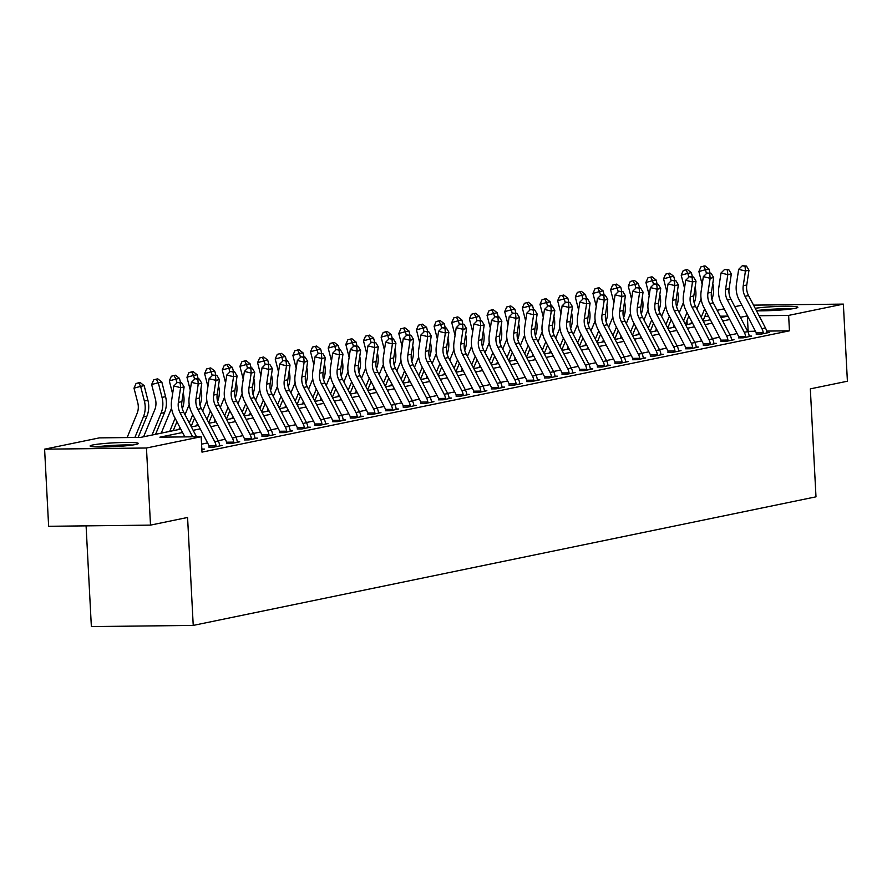 <?xml version="1.0" encoding="UTF-8"?>
<svg xmlns="http://www.w3.org/2000/svg" width="892" height="892" viewBox="0 0 892 892"><rect width="100%" height="100%" fill="white"/><g stroke="black" fill="none" stroke-linecap="round" stroke-linejoin="round"><path stroke-width="1.34" d="M755.201 308.286A24.162 1.907 177 0 1 781.905 306.324A24.162 1.907 177 0 1 797.849 307.283A24.162 1.907 177 0 1 795.196 308.309A24.162 1.907 177 0 1 756.505 310.784M135.718 444.484A24.162 1.907 177 0 1 108.623 446.881A24.162 1.907 177 0 1 90.103 446A24.162 1.907 177 0 1 92.768 444.974A24.162 1.907 177 0 1 119.862 442.577A24.162 1.907 177 0 1 138.371 443.469A24.162 1.907 177 0 1 135.718 444.484M86.089 525.856L91.363 626.585L193.23 625.415L815.99 496.822L810.326 388.867L847.4 381.218L843.364 304.105L788.639 315.4L759.092 315.746M193.23 625.415L187.576 517.471L150.503 525.12L48.636 526.291L44.6 449.178L99.324 437.883L140.613 437.403L180.797 429.108M687.197 324.543L686.985 320.484M717.135 310.305L724.204 308.844M734.785 306.658L741.888 305.265M182.57 432.497L159.891 437.18L201.179 436.712L201.993 452.132L789.442 330.82L766.596 331.088M755.457 331.211L747.719 331.389M737.126 333.575L730.069 335.035M719.476 337.221L712.407 338.681M701.826 340.867L694.757 342.327M684.175 344.513L677.106 345.973M666.525 348.159L659.456 349.608M648.874 351.805L641.805 353.254M631.224 355.44L624.155 356.9M613.573 359.086L606.504 360.546M595.912 362.732L588.854 364.192M578.261 366.378L571.192 367.838M560.611 370.024L553.542 371.485M542.96 373.67L535.891 375.131M525.31 377.316L518.241 378.777M507.66 380.962L500.59 382.423M490.009 384.608L482.94 386.069M472.347 388.254L465.29 389.715M454.697 391.9L447.639 393.35M437.047 395.535L429.977 396.996M419.396 399.181L412.327 400.642M401.746 402.827L394.677 404.288M384.095 406.473L377.026 407.934M366.445 410.119L359.376 411.58M348.794 413.765L341.725 415.226M331.133 417.411L324.075 418.872M313.482 421.057L306.413 422.518M295.832 424.703L288.763 426.164M278.181 428.35L271.112 429.81M260.531 431.996L253.462 433.445M242.88 435.642L235.811 437.091M225.23 439.277L218.161 440.737M207.568 442.923L201.57 444.16M201.77 447.895A10.849 9.6 -101.7 0 1 201.893 448.676L201.86 449.613L204.446 449.077L202.027 449.1M208.984 447.238L213.623 447.182L222.097 445.431L219.677 445.454M226.646 443.592L231.273 443.536L239.747 441.785L237.328 441.819M244.296 439.946L248.935 439.89L257.398 438.139L254.978 438.173M261.947 436.3L266.585 436.244L275.059 434.493L272.629 434.527M279.597 432.653L284.236 432.598L292.71 430.847L290.279 430.881M297.248 429.007L301.886 428.952L310.36 427.201L307.941 427.235M314.898 425.361L319.537 425.306L328.011 423.555L325.591 423.588M332.549 421.715L337.187 421.66L345.661 419.92L343.242 419.942M350.21 418.069L354.838 418.025L363.312 416.274L360.892 416.296M367.861 414.423L372.488 414.379L380.962 412.628L378.543 412.65M385.511 410.777L390.15 410.733L398.624 408.982L396.193 409.004M403.162 407.142L407.8 407.087L416.274 405.336L413.843 405.358M420.812 403.496L425.451 403.44L433.925 401.69L431.494 401.712M438.463 399.85L443.101 399.794L451.575 398.044L449.155 398.077M456.113 396.204L460.751 396.148L469.225 394.398L466.806 394.431M473.763 392.558L478.402 392.502L486.876 390.752L484.456 390.785M491.425 388.912L496.052 388.856L504.526 387.106L502.107 387.139M509.076 385.266L513.714 385.21L522.177 383.46L519.757 383.493M526.726 381.62L531.364 381.564L539.838 379.825L537.408 379.847M544.376 377.974L549.015 377.929L557.489 376.179L555.058 376.201M562.027 374.328L566.665 374.283L575.139 372.533L572.72 372.555M579.677 370.682L584.316 370.637L592.79 368.887L590.37 368.909M597.328 367.047L601.966 366.991L610.44 365.241L608.021 365.263M614.989 363.401L619.617 363.345L628.091 361.594L625.671 361.617M632.64 359.755L637.267 359.699L645.741 357.948L643.322 357.982M650.29 356.109L654.929 356.053L663.392 354.302L660.972 354.336M667.941 352.463L672.579 352.407L681.053 350.656L678.622 350.69M685.591 348.817L690.23 348.761L698.704 347.01L696.273 347.044M703.242 345.171L707.88 345.115L716.354 343.364L713.934 343.398M720.892 341.524L725.531 341.469L734.004 339.718L731.585 339.752M738.543 337.878L743.181 337.823L751.655 336.083L749.235 336.106M756.204 334.232L760.831 334.188L769.305 332.437L766.886 332.46M150.503 525.12L146.466 448.007L44.6 449.178M753.55 305.131L843.364 304.105M789.442 330.82L788.639 315.4M201.179 436.712L146.466 448.007M747.44 315.88L740.36 317.318M729.779 319.503L722.71 320.964M712.128 323.149L705.059 324.61M694.467 326.795L687.409 328.256M676.816 330.441L669.758 331.902M659.166 334.087L652.097 335.548M641.515 337.733L634.446 339.194M623.865 341.38L616.796 342.829M606.214 345.014L599.145 346.475M588.564 348.66L581.495 350.121M570.913 352.307L563.844 353.767M553.252 355.953L546.194 357.413M535.601 359.599L528.543 361.059M517.951 363.245L510.882 364.705M500.3 366.891L493.231 368.351M482.65 370.537L475.581 371.997M465 374.183L457.93 375.643M447.349 377.829L440.28 379.29M429.699 381.475L422.63 382.924M412.037 385.121L404.979 386.57M394.387 388.756L387.318 390.217M376.736 392.402L369.667 393.863M359.086 396.048L352.017 397.509M341.435 399.694L334.366 401.155M323.785 403.34L316.716 404.801M306.134 406.986L299.065 408.447M288.473 410.632L281.415 412.093M270.822 414.278L263.764 415.739M253.172 417.924L246.103 419.385M235.521 421.57L228.452 423.031M217.871 425.216L210.802 426.666M200.221 428.851L193.151 430.312M720.937 317.574L728.006 316.114L720.212 316.192M708.549 316.325L704.836 316.359M191.379 426.922L198.448 425.462M209.029 423.276L216.098 421.816M226.68 419.63L233.749 418.17M244.33 415.984L251.399 414.524M261.98 412.338L269.05 410.889M279.642 408.703L286.7 407.243M297.292 405.057L304.362 403.597M314.943 401.411L322.012 399.95M332.593 397.765L339.662 396.304M350.244 394.119L357.313 392.658M367.894 390.473L374.963 389.012M385.545 386.827L392.614 385.366M403.206 383.181L410.264 381.72M420.857 379.535L427.915 378.074M438.507 375.889L445.576 374.428M456.158 372.243L463.227 370.782M473.808 368.597L480.877 367.147M491.459 364.962L498.528 363.501M509.109 361.316L516.178 359.855M526.759 357.67L533.829 356.209M544.421 354.024L551.479 352.563M562.072 350.378L569.141 348.917M579.722 346.732L586.791 345.271M597.372 343.085L604.442 341.625M615.023 339.439L622.092 337.979M632.673 335.793L639.742 334.333M650.324 332.147L657.393 330.687M667.985 328.501L675.043 327.052M685.636 324.866L692.694 323.406M703.286 321.22L710.355 319.76M748.154 331.3L747.34 315.88M192.639 436.812L180.151 412.94A15.487 13.715 78.3 0 1 178.367 402.37L180.597 387.63L173.795 385.991L171.576 400.731A23.237 20.572 -101.7 0 0 174.241 416.586L184.867 436.902M196.519 436.768L183.685 412.204A15.487 13.715 78.3 0 1 181.901 401.634L184.12 386.905L180.597 387.63L180.206 383.002L181.611 382.713L177.486 382.345L180.206 383.002M177.486 382.345L173.795 385.991M184.12 386.905L181.611 382.713M127.132 437.559L137.089 413.431A15.487 13.715 -101.7 0 0 137.769 402.827L134.001 388.165L136.052 383.504L138.695 382.791L140.111 382.501L144.158 385.645L147.916 400.307A23.237 20.572 78.3 0 1 146.901 416.207L138.137 437.437M144.158 385.645L140.624 386.37L144.381 401.043A23.237 20.572 78.3 0 1 143.378 416.932L134.893 437.47M138.695 382.791L140.624 386.37L134.001 388.165M197.801 409.294A15.487 13.715 78.3 0 1 196.028 398.724L198.247 383.984L191.445 382.345L189.227 397.085A23.237 20.572 -101.7 0 0 191.891 412.94L208.828 445.32A3.1 2.743 78.3 0 1 209.051 445.844L216.02 445.766A10.849 9.6 -101.7 0 0 214.738 441.674L197.801 409.294L201.336 408.558A15.487 13.715 78.3 0 1 199.552 397.988L201.77 383.259L198.247 383.984L197.857 379.356L199.262 379.067L195.136 378.699L197.857 379.356M209.051 446.78L209.051 445.844M216.02 445.766L215.931 446.702L219.8 445.911L219.543 445.03A10.849 9.6 -101.7 0 0 218.261 440.949L201.336 408.558M195.136 378.699L191.445 382.345M201.77 383.259L199.262 379.067M215.463 405.648A15.487 13.715 78.3 0 1 213.679 395.078L215.897 380.338L209.096 378.71L206.877 393.439A23.237 20.572 -101.7 0 0 209.553 409.294L226.479 441.674A3.1 2.743 78.3 0 1 226.702 442.198L233.671 442.12A10.849 9.6 -101.7 0 0 232.388 438.028L215.463 405.648L218.986 404.912A15.487 13.715 78.3 0 1 217.202 394.342L219.421 379.613L215.897 380.338L215.507 375.71L216.912 375.421L212.787 375.064L215.507 375.71M226.702 443.134L226.702 442.198M233.671 442.12L233.581 443.056L237.45 442.265L237.194 441.395A10.849 9.6 -101.7 0 0 235.912 437.303L218.986 404.912M212.787 375.064L209.096 378.71M219.421 379.613L216.912 375.421M233.113 402.002A15.487 13.715 78.3 0 1 231.329 391.432L233.548 376.692L226.746 375.064L224.528 389.793A23.237 20.572 -101.7 0 0 227.204 405.648L244.129 438.028A3.1 2.743 78.3 0 1 244.352 438.552L251.321 438.474A10.849 9.6 -101.7 0 0 250.039 434.382L233.113 402.002L236.636 401.266A15.487 13.715 78.3 0 1 234.852 390.707L237.082 375.967L233.548 376.692L233.158 372.064L234.574 371.774L230.437 371.418L233.158 372.064M244.352 439.488L244.352 438.552M251.321 438.474L251.232 439.41L255.101 438.619L254.856 437.749A10.849 9.6 -101.7 0 0 253.573 433.657L236.636 401.266M230.437 371.418L226.746 375.064M237.082 375.967L234.574 371.774M143.59 436.79L154.74 409.785A15.487 13.715 -101.7 0 0 155.42 399.181L151.651 384.519L153.703 379.869L156.345 379.145L157.761 378.855L161.809 381.999L165.566 396.661A23.237 20.572 78.3 0 1 164.563 412.561L155.576 434.315M161.809 381.999L158.274 382.735L162.043 397.397A23.237 20.572 78.3 0 1 161.028 413.286L152.041 435.051M156.345 379.145L158.274 382.735L151.651 384.519M172.613 393.785L169.313 380.873L171.353 376.223L175.412 375.209L179.459 378.353L180.507 382.445M183.206 392.971L183.217 393.026A23.237 20.572 78.3 0 1 182.314 408.67M179.459 378.353L175.925 379.089L176.906 382.913M175.122 418.259L169.692 431.405M176.928 421.715L173.226 430.669M161.24 433.144L171.554 408.19M174.007 375.499L175.925 379.089L169.313 380.873M190.275 390.138L186.963 377.227L189.004 372.577L193.062 371.563L197.11 374.707L198.158 378.799M200.856 389.325L200.867 389.38A23.237 20.572 78.3 0 1 199.964 405.024M197.11 374.707L193.586 375.443L194.567 379.267M192.772 414.613L189.316 422.986M194.579 418.069L191.122 426.432M178.891 429.498L179.827 427.257M185.001 414.724L189.204 404.544M191.657 371.853L193.586 375.443L186.963 377.227M250.763 398.356A15.487 13.715 78.3 0 1 248.98 387.786L251.198 373.057L244.397 371.418L242.178 386.147A23.237 20.572 -101.7 0 0 244.854 402.002L261.78 434.382A3.1 2.743 78.3 0 1 262.003 434.906L268.971 434.828A10.849 9.6 -101.7 0 0 267.689 430.736L250.763 398.356L254.287 397.62A15.487 13.715 78.3 0 1 252.514 387.061L254.733 372.321L251.198 373.057L250.808 368.418L252.224 368.128L248.088 367.772L250.808 368.418M262.003 435.853L262.003 434.906M268.971 434.828L268.882 435.764L272.751 434.973L272.506 434.103A10.849 9.6 -101.7 0 0 271.224 430.011L254.287 397.62M248.088 367.772L244.397 371.418M254.733 372.321L252.224 368.128M207.925 386.492L204.614 373.581L206.654 368.931L210.713 367.917L214.76 371.061L215.808 375.153M218.507 385.678L218.529 385.734A23.237 20.572 78.3 0 1 217.615 401.389M214.76 371.061L211.237 371.797L212.218 375.621M210.423 410.967L206.966 419.34M212.229 414.423L208.773 422.786M196.552 425.852L197.478 423.611M202.651 411.078L206.855 400.898M209.308 368.218L211.237 371.797L204.614 373.581M132.607 445.019A24.017 1.895 -3 0 0 96.013 446.937M98.198 446.992A20.917 1.65 177 0 1 130.433 445.309M757.676 310.817A20.917 1.65 177 0 1 789.911 309.123M792.074 308.833A24.017 1.895 -3 0 0 756.416 310.617M268.414 394.71A15.487 13.715 78.3 0 1 266.63 384.14L268.849 369.411L262.047 367.772L259.828 382.501A23.237 20.572 -101.7 0 0 262.504 398.356L279.43 430.736A3.1 2.743 78.3 0 1 279.653 431.26L286.622 431.182A10.849 9.6 -101.7 0 0 285.34 427.09L268.414 394.71L271.949 393.985A15.487 13.715 78.3 0 1 270.165 383.415L272.383 368.675L268.849 369.411L268.459 364.783L269.875 364.482L265.738 364.126L268.459 364.783M279.653 432.207L279.653 431.26M286.622 431.182L286.533 432.129L290.402 431.327L290.156 430.457A10.849 9.6 -101.7 0 0 288.874 426.365L271.949 393.985M265.738 364.126L262.047 367.772M272.383 368.675L269.875 364.482M286.064 391.064A15.487 13.715 78.3 0 1 284.28 380.494L286.499 365.765L279.698 364.126L277.479 378.855A23.237 20.572 -101.7 0 0 280.155 394.71L297.081 427.101A3.1 2.743 78.3 0 1 297.304 427.614L304.272 427.536A10.849 9.6 -101.7 0 0 302.99 423.444L286.064 391.064L289.599 390.339A15.487 13.715 78.3 0 1 287.815 379.769L290.034 365.029L286.499 365.765L286.109 361.137L287.525 360.836L283.388 360.48L286.109 361.137M297.304 428.561L297.304 427.614M304.272 427.536L304.194 428.483L308.052 427.681L307.807 426.811A10.849 9.6 -101.7 0 0 306.525 422.719L289.599 390.339M283.388 360.48L279.698 364.126M290.034 365.029L287.525 360.836M303.715 387.418A15.487 13.715 78.3 0 1 301.931 376.848L304.15 362.119L297.359 360.48L295.129 375.209A23.237 20.572 -101.7 0 0 297.805 391.064L314.742 423.455A3.1 2.743 78.3 0 1 314.954 423.979L321.923 423.89A10.849 9.6 -101.7 0 0 320.652 419.798L303.715 387.418L307.249 386.693A15.487 13.715 78.3 0 1 305.465 376.123L307.684 361.383L304.15 362.119L303.759 357.491L305.175 357.201L301.039 356.833L303.759 357.491M314.954 424.915L314.954 423.979M321.923 423.89L321.845 424.837L325.703 424.035L325.457 423.165A10.849 9.6 -101.7 0 0 324.175 419.073L307.249 386.693M301.039 356.833L297.359 360.48M307.684 361.383L305.175 357.201M321.365 383.772A15.487 13.715 78.3 0 1 319.592 373.202L321.811 358.473L315.01 356.833L312.791 371.574A23.237 20.572 -101.7 0 0 315.456 387.418L332.393 419.809A3.1 2.743 78.3 0 1 332.605 420.333L339.584 420.243A10.849 9.6 -101.7 0 0 338.302 416.163L321.365 383.772L324.9 383.047A15.487 13.715 78.3 0 1 323.116 372.477L325.335 357.737L321.811 358.473L321.421 353.845L322.826 353.555L318.7 353.187L321.421 353.845M332.616 421.269L332.605 420.333M339.584 420.243L339.495 421.191L343.364 420.388L343.108 419.519A10.849 9.6 -101.7 0 0 341.826 415.427L324.9 383.047M318.7 353.187L315.01 356.833M325.335 357.737L322.826 353.555M339.016 380.126A15.487 13.715 78.3 0 1 337.243 369.556L339.462 354.826L332.66 353.187L330.441 367.928A23.237 20.572 -101.7 0 0 333.117 383.772L350.043 416.163A3.1 2.743 78.3 0 1 350.266 416.687L357.235 416.609A10.849 9.6 -101.7 0 0 355.953 412.517L339.016 380.126L342.55 379.401A15.487 13.715 78.3 0 1 340.766 368.831L342.985 354.102L339.462 354.826L339.072 350.199L340.476 349.909L336.351 349.541L339.072 350.199M350.266 417.623L350.266 416.687M357.235 416.609L357.146 417.545L361.015 416.742L360.758 415.873A10.849 9.6 -101.7 0 0 359.476 411.781L342.55 379.401M336.351 349.541L332.66 353.187M342.985 354.102L340.476 349.909M225.576 382.846L222.264 369.935L224.305 365.285L228.374 364.27L232.411 367.426L233.459 371.507M236.168 382.032L236.179 382.088A23.237 20.572 78.3 0 1 235.265 397.743M232.411 367.426L228.887 368.151L229.868 371.975M228.073 407.332L224.628 415.694M229.88 410.777L226.423 419.151M214.203 422.206L215.128 419.965M220.302 407.432L224.505 397.252M226.958 364.572L228.887 368.151L222.264 369.935M243.226 379.2L239.915 366.3L241.966 361.639L246.025 360.636L250.072 363.78L251.12 367.861M253.819 378.398L253.83 378.442A23.237 20.572 78.3 0 1 252.915 394.097M250.072 363.78L246.538 364.505L247.519 368.329M245.735 403.686L242.278 412.048M247.53 407.131L244.073 415.505M231.853 418.571L232.779 416.319M237.952 403.786L242.156 393.606M244.609 360.925L246.538 364.505L239.915 366.3M260.877 375.554L257.565 362.654L259.617 357.993L263.675 356.99L267.723 360.134L268.771 364.226M271.469 374.752L271.48 374.796A23.237 20.572 78.3 0 1 270.566 390.451M267.723 360.134L264.188 360.859L265.169 364.683M263.385 400.04L259.929 408.402M265.192 403.485L261.735 411.859M249.504 414.925L250.429 412.673M255.603 400.14L259.806 389.96M262.259 357.279L264.188 360.859L257.565 362.654M278.527 371.908L275.215 359.008L277.267 354.347L281.326 353.343L285.373 356.488L286.421 360.58M289.131 371.15L289.131 371.15A23.237 20.572 78.3 0 1 288.216 386.805M285.373 356.488L281.839 357.213L282.82 361.037M281.036 396.394L277.579 404.756M282.842 399.839L279.386 408.213M267.154 411.279L268.079 409.027M273.253 396.494L277.457 386.314M279.91 353.633L281.839 357.213L275.215 359.008M296.177 368.262L292.877 355.362L294.918 350.701L298.976 349.697L303.024 352.842L304.072 356.934M306.77 367.459L306.781 367.504A23.237 20.572 78.3 0 1 305.878 383.159M303.024 352.842L299.489 353.567L300.47 357.402M298.686 392.748L295.23 401.11M300.493 396.193L297.036 404.567M284.804 407.633L285.73 405.381M290.915 392.848L295.118 382.668M297.56 349.987L299.489 353.567L292.877 355.362M356.677 376.48A15.487 13.715 78.3 0 1 354.893 365.921L357.112 351.18L350.311 349.541L348.092 364.282A23.237 20.572 -101.7 0 0 350.768 380.137L367.694 412.517A3.1 2.743 78.3 0 1 367.917 413.041L374.885 412.963A10.849 9.6 -101.7 0 0 373.603 408.87L356.677 376.48L360.201 375.755A15.487 13.715 78.3 0 1 358.417 365.185L360.636 350.456L357.112 351.18L356.722 346.553L358.127 346.263L354.001 345.895L356.722 346.553M367.917 413.977L367.917 413.041M374.885 412.963L374.796 413.899L378.665 413.096L378.409 412.227A10.849 9.6 -101.7 0 0 377.138 408.135L360.201 375.755M354.001 345.895L350.311 349.541M360.636 350.456L358.127 346.263M313.828 364.627L310.527 351.716L312.568 347.055L316.627 346.051L320.674 349.196L321.722 353.288M324.42 363.813L324.432 363.858A23.237 20.572 78.3 0 1 323.528 379.513M320.674 349.196L317.139 349.92L318.121 353.756M316.337 389.102L312.88 397.464M318.143 392.547L314.686 400.921M302.455 403.987L303.392 401.735M308.565 389.202L312.769 379.022M315.222 346.341L317.139 349.92L310.527 351.716M374.328 372.834A15.487 13.715 78.3 0 1 372.544 362.275L374.763 347.534L367.961 345.895L365.742 360.636A23.237 20.572 -101.7 0 0 368.418 376.491L385.344 408.87A3.1 2.743 78.3 0 1 385.567 409.395L392.536 409.317A10.849 9.6 -101.7 0 0 391.253 405.224L374.328 372.834L377.851 372.109A15.487 13.715 78.3 0 1 376.078 361.539L378.297 346.81L374.763 347.534L374.372 342.907L375.788 342.617L371.652 342.249L374.372 342.907M385.567 410.331L385.567 409.395M392.536 409.317L392.447 410.253L396.316 409.45L396.07 408.581A10.849 9.6 -101.7 0 0 394.788 404.489L377.851 372.109M371.652 342.249L367.961 345.895M378.297 346.81L375.788 342.617M331.49 360.981L328.178 348.07L330.218 343.409L334.277 342.405L338.324 345.55L339.373 349.642M342.071 360.167L342.082 360.212A23.237 20.572 78.3 0 1 341.179 375.867M338.324 345.55L334.801 346.274L335.782 350.11M333.987 385.455L330.531 393.829M335.793 388.912L332.337 397.274M320.105 400.341L321.042 398.088M326.216 385.556L330.419 375.387M332.872 342.695L334.801 346.274L328.178 348.07M391.978 369.199A15.487 13.715 78.3 0 1 390.194 358.629L392.413 343.888L385.612 342.249L383.393 356.99A23.237 20.572 -101.7 0 0 386.069 372.845L402.994 405.224A3.1 2.743 78.3 0 1 403.217 405.748L410.186 405.67A10.849 9.6 -101.7 0 0 408.904 401.578L391.978 369.199L395.513 368.463A15.487 13.715 78.3 0 1 393.729 357.893L395.948 343.164L392.413 343.888L392.023 339.261L393.439 338.971L389.302 338.603L392.023 339.261M403.217 406.685L403.217 405.748M410.186 405.67L410.097 406.607L413.966 405.815L413.721 404.935A10.849 9.6 -101.7 0 0 412.438 400.854L395.513 368.463M389.302 338.603L385.612 342.249M395.948 343.164L393.439 338.971M349.14 357.335L345.828 344.423L347.869 339.763L351.927 338.759L355.975 341.904L357.023 345.996M359.721 356.521L359.744 356.566A23.237 20.572 78.3 0 1 358.829 372.22M355.975 341.904L352.452 342.639L353.433 346.464M351.638 381.809L348.181 390.183M353.444 385.266L349.987 393.628M337.767 396.695L338.692 394.442M343.866 381.91L348.07 371.741M350.523 339.049L352.452 342.639L345.828 344.423M409.629 365.553A15.487 13.715 78.3 0 1 407.845 354.983L410.064 340.242L403.262 338.614L401.043 353.343A23.237 20.572 -101.7 0 0 403.719 369.199L420.645 401.578A3.1 2.743 78.3 0 1 420.868 402.102L427.837 402.024A10.849 9.6 -101.7 0 0 426.554 397.932L409.629 365.553L413.163 364.817A15.487 13.715 78.3 0 1 411.379 354.247L413.598 339.517L410.064 340.242L409.673 335.615L411.089 335.325L406.953 334.968L409.673 335.615M420.868 403.039L420.868 402.102M427.837 402.024L427.747 402.961L431.617 402.169L431.371 401.3A10.849 9.6 -101.7 0 0 430.089 397.208L413.163 364.817M406.953 334.968L403.262 338.614M413.598 339.517L411.089 335.325M366.79 353.689L363.479 340.777L365.519 336.128L369.589 335.113L373.625 338.258L374.685 342.35M377.383 352.875L377.394 352.931A23.237 20.572 78.3 0 1 376.48 368.574M373.625 338.258L370.102 338.993L371.083 342.818M369.288 378.163L365.843 386.537M371.094 381.62L367.638 389.982M355.417 393.049L356.343 390.808M361.516 378.264L365.72 368.095M368.173 335.403L370.102 338.993L363.479 340.777M427.279 361.907A15.487 13.715 78.3 0 1 425.495 351.337L427.714 336.596L420.924 334.968L418.694 349.697A23.237 20.572 -101.7 0 0 421.37 365.553L438.295 397.932A3.1 2.743 78.3 0 1 438.518 398.456L445.487 398.378A10.849 9.6 -101.7 0 0 444.205 394.286L427.279 361.907L430.814 361.171A15.487 13.715 78.3 0 1 429.03 350.601L431.249 335.871L427.714 336.596L427.324 331.969L428.74 331.679L424.603 331.322L427.324 331.969M438.518 399.393L438.518 398.456M445.487 398.378L445.409 399.315L449.267 398.523L449.022 397.654A10.849 9.6 -101.7 0 0 447.739 393.562L430.814 361.171M424.603 331.322L420.924 334.968M431.249 335.871L428.74 331.679M384.441 350.043L381.129 337.131L383.181 332.482L387.24 331.467L391.287 334.612L392.335 338.704M395.033 349.229L395.045 349.285A23.237 20.572 78.3 0 1 394.13 364.928M391.287 334.612L387.752 335.347L388.734 339.172M386.95 374.517L383.493 382.891M388.745 377.974L385.299 386.336M373.068 389.403L373.993 387.161M379.167 374.629L383.37 364.449M385.823 331.757L387.752 335.347L381.129 337.131M444.93 358.261A15.487 13.715 78.3 0 1 443.146 347.69L445.376 332.95L438.574 331.322L436.355 346.051A23.237 20.572 -101.7 0 0 439.02 361.907L455.957 394.286A3.1 2.743 78.3 0 1 456.169 394.81L463.138 394.732A10.849 9.6 -101.7 0 0 461.866 390.64L444.93 358.261L448.464 357.525A15.487 13.715 78.3 0 1 446.68 346.966L448.899 332.225L445.376 332.95L444.974 328.323L446.39 328.033L442.265 327.676L444.974 328.323M456.169 395.747L456.169 394.81M463.138 394.732L463.06 395.669L466.917 394.877L466.672 394.008A10.849 9.6 -101.7 0 0 465.39 389.916L448.464 357.525M442.265 327.676L438.574 331.322M448.899 332.225L446.39 328.033M402.091 346.397L398.78 333.485L400.831 328.836L404.89 327.821L408.937 330.965L409.986 335.058M412.684 345.583L412.695 345.639A23.237 20.572 78.3 0 1 411.781 361.282M408.937 330.965L405.403 331.701L406.384 335.526M404.6 370.871L401.144 379.245M406.406 374.328L402.95 382.69M390.718 385.757L391.644 383.515M396.817 370.983L401.021 360.803M403.474 328.122L405.403 331.701L398.78 333.485M462.58 354.615A15.487 13.715 78.3 0 1 460.807 344.044L463.026 329.315L456.225 327.676L454.006 342.405A23.237 20.572 -101.7 0 0 456.671 358.261L473.607 390.64A3.1 2.743 78.3 0 1 473.819 391.164L480.799 391.086A10.849 9.6 -101.7 0 0 479.517 386.994L462.58 354.615L466.115 353.89A15.487 13.715 78.3 0 1 464.331 343.32L466.549 328.579L463.026 329.315L462.636 324.677L464.041 324.387L459.915 324.03L462.636 324.677M473.83 392.112L473.819 391.164M480.799 391.086L480.71 392.034L484.579 391.231L484.323 390.362A10.849 9.6 -101.7 0 0 483.04 386.269L466.115 353.89M459.915 324.03L456.225 327.676M466.549 328.579L464.041 324.387M480.242 350.969A15.487 13.715 78.3 0 1 478.458 340.398L480.677 325.669L473.875 324.03L471.656 338.759A23.237 20.572 -101.7 0 0 474.332 354.615L491.258 387.005A3.1 2.743 78.3 0 1 491.481 387.518L498.45 387.44A10.849 9.6 -101.7 0 0 497.167 383.348L480.242 350.969L483.765 350.244A15.487 13.715 78.3 0 1 481.981 339.674L484.2 324.933L480.677 325.669L480.286 321.042L481.691 320.741L477.566 320.384L480.286 321.042M491.481 388.466L491.481 387.518M498.45 387.44L498.36 388.388L502.229 387.585L501.973 386.715A10.849 9.6 -101.7 0 0 500.691 382.623L483.765 350.244M477.566 320.384L473.875 324.03M484.2 324.933L481.691 320.741M497.892 347.322A15.487 13.715 78.3 0 1 496.108 336.752L498.327 322.023L491.525 320.384L489.307 335.113A23.237 20.572 -101.7 0 0 491.983 350.969L508.908 383.359A3.1 2.743 78.3 0 1 509.131 383.872L516.1 383.794A10.849 9.6 -101.7 0 0 514.818 379.702L497.892 347.322L501.416 346.598A15.487 13.715 78.3 0 1 499.632 336.028L501.862 321.287L498.327 322.023L497.937 317.396L499.353 317.106L495.216 316.738L497.937 317.396M509.131 384.82L509.131 383.872M516.1 383.794L516.011 384.742L519.88 383.939L519.623 383.069A10.849 9.6 -101.7 0 0 518.352 378.977L501.416 346.598M495.216 316.738L491.525 320.384M501.862 321.287L499.353 317.106M515.543 343.676A15.487 13.715 78.3 0 1 513.759 333.106L515.977 318.377L509.176 316.738L506.957 331.478A23.237 20.572 -101.7 0 0 509.633 347.322L526.559 379.713A3.1 2.743 78.3 0 1 526.782 380.237L533.75 380.148A10.849 9.6 -101.7 0 0 532.468 376.067L515.543 343.676L519.066 342.952A15.487 13.715 78.3 0 1 517.293 332.382L519.512 317.641L515.977 318.377L515.587 313.75L517.003 313.46L512.867 313.092L515.587 313.75M526.782 381.174L526.782 380.237M533.75 380.148L533.661 381.096L537.53 380.293L537.285 379.423A10.849 9.6 -101.7 0 0 536.003 375.331L519.066 342.952M512.867 313.092L509.176 316.738M519.512 317.641L517.003 313.46M533.193 340.03A15.487 13.715 78.3 0 1 531.409 329.46L533.628 314.731L526.826 313.092L524.607 327.832A23.237 20.572 -101.7 0 0 527.284 343.676L544.209 376.067A3.1 2.743 78.3 0 1 544.432 376.591L551.401 376.502A10.849 9.6 -101.7 0 0 550.119 372.421L533.193 340.03L536.728 339.306A15.487 13.715 78.3 0 1 534.944 328.735L537.162 314.006L533.628 314.731L533.238 310.104L534.654 309.814L530.517 309.446L533.238 310.104M544.432 377.528L544.432 376.591M551.401 376.502L551.312 377.45L555.181 376.647L554.935 375.777A10.849 9.6 -101.7 0 0 553.653 371.685L536.728 339.306M530.517 309.446L526.826 313.092M537.162 314.006L534.654 309.814M550.843 336.384A15.487 13.715 78.3 0 1 549.059 325.814L551.278 311.085L544.477 309.446L542.258 324.186A23.237 20.572 -101.7 0 0 544.934 340.042L561.86 372.421A3.1 2.743 78.3 0 1 562.083 372.945L569.051 372.867A10.849 9.6 -101.7 0 0 567.769 368.775L550.843 336.384L554.378 335.66A15.487 13.715 78.3 0 1 552.594 325.089L554.813 310.36L551.278 311.085L550.888 306.458L552.304 306.168L548.167 305.8L550.888 306.458M562.083 373.882L562.083 372.945M569.051 372.867L568.973 373.804L572.831 373.001L572.586 372.131A10.849 9.6 -101.7 0 0 571.304 368.039L554.378 335.66M548.167 305.8L544.477 309.446M554.813 310.36L552.304 306.168M568.494 332.738A15.487 13.715 78.3 0 1 566.71 322.179L568.929 307.439L562.138 305.8L559.908 320.54A23.237 20.572 -101.7 0 0 562.584 336.395L579.521 368.775A3.1 2.743 78.3 0 1 579.733 369.299L586.702 369.221A10.849 9.6 -101.7 0 0 585.42 365.129L568.494 332.738L572.028 332.014A15.487 13.715 78.3 0 1 570.244 321.443L572.463 306.714L568.929 307.439L568.538 302.812L569.955 302.522L565.818 302.154L568.538 302.812M579.733 370.236L579.733 369.299M586.702 369.221L586.624 370.158L590.482 369.355L590.236 368.485A10.849 9.6 -101.7 0 0 588.954 364.393L572.028 332.014M565.818 302.154L562.138 305.8M572.463 306.714L569.955 302.522M586.144 329.103A15.487 13.715 78.3 0 1 584.36 318.533L586.59 303.793L579.789 302.154L577.57 316.894A23.237 20.572 -101.7 0 0 580.235 332.749L597.172 365.129A3.1 2.743 78.3 0 1 597.384 365.653L604.363 365.575A10.849 9.6 -101.7 0 0 603.081 361.483L586.144 329.103L589.679 328.368A15.487 13.715 78.3 0 1 587.895 317.797L590.114 303.068L586.59 303.793L586.2 299.166L587.605 298.876L583.479 298.508L586.2 299.166M597.395 366.59L597.384 365.653M604.363 365.575L604.274 366.512L608.143 365.72L607.887 364.839A10.849 9.6 -101.7 0 0 606.605 360.747L589.679 328.368M583.479 298.508L579.789 302.154M590.114 303.068L587.605 298.876M603.795 325.457A15.487 13.715 78.3 0 1 602.022 314.887L604.241 300.147L597.439 298.508L595.22 313.248A23.237 20.572 -101.7 0 0 597.885 329.103L614.822 361.483A3.1 2.743 78.3 0 1 615.045 362.007L622.014 361.929A10.849 9.6 -101.7 0 0 620.732 357.837L603.795 325.457L607.329 324.721A15.487 13.715 78.3 0 1 605.545 314.151L607.764 299.422L604.241 300.147L603.851 295.52L605.255 295.23L601.13 294.862L603.851 295.52M615.045 362.944L615.045 362.007M622.014 361.929L621.925 362.866L625.794 362.074L625.537 361.193A10.849 9.6 -101.7 0 0 624.255 357.112L607.329 324.721M601.13 294.862L597.439 298.508M607.764 299.422L605.255 295.23M419.742 342.751L416.43 329.839L418.482 325.19L422.54 324.175L426.588 327.319L427.636 331.411M430.334 341.937L430.345 341.993A23.237 20.572 78.3 0 1 429.431 357.647M426.588 327.319L423.053 328.055L424.035 331.88M422.25 367.225L418.794 375.599M424.057 370.682L420.6 379.044M408.369 382.111L409.294 379.869M414.479 367.337L418.671 357.157M421.124 324.476L423.053 328.055L416.43 329.839M437.392 339.105L434.092 326.193L436.132 321.544L440.191 320.54L444.238 323.685L445.286 327.765M447.985 338.302L447.996 338.347A23.237 20.572 78.3 0 1 447.093 354.001M444.238 323.685L440.704 324.409L441.685 328.234M439.901 363.59L436.444 371.953M441.707 367.036L438.251 375.409M426.019 378.464L426.945 376.223M432.129 363.691L436.333 353.511M438.786 320.83L440.704 324.409L434.092 326.193M455.054 335.459L451.742 322.558L453.783 317.898L457.841 316.894L461.889 320.038L462.937 324.119M465.635 334.656L465.646 334.701A23.237 20.572 78.3 0 1 464.743 350.355M461.889 320.038L458.354 320.763L459.347 324.588M457.551 359.944L454.095 368.307M459.358 363.39L455.901 371.763M443.67 374.83L444.606 372.577M449.78 360.045L453.983 349.865M456.436 317.184L458.354 320.763L451.742 322.558M472.704 331.813L469.393 318.912L471.433 314.252L475.492 313.248L479.539 316.392L480.587 320.484M483.286 331.01L483.308 331.055A23.237 20.572 78.3 0 1 482.394 346.709M479.539 316.392L476.016 317.117L476.997 320.942M475.202 356.298L471.745 364.661M477.008 359.744L473.552 368.117M461.331 371.183L462.257 368.931M467.43 356.399L471.634 346.219M474.087 313.538L476.016 317.117L469.393 318.912M490.355 328.167L487.043 315.266L489.084 310.606L493.153 309.602L497.19 312.746L498.238 316.838M500.947 327.364L500.958 327.409A23.237 20.572 78.3 0 1 500.044 343.063M497.19 312.746L493.666 313.471L494.647 317.307M492.852 352.652L489.407 361.015M494.659 356.098L491.202 364.471M478.982 367.537L479.907 365.285M485.081 352.753L489.284 342.573M491.737 309.892L493.666 313.471L487.043 315.266M508.005 324.532L504.694 311.62L506.745 306.959L510.804 305.956L514.851 309.1L515.899 313.192M518.587 323.774L518.609 323.763A23.237 20.572 78.3 0 1 517.695 339.417M514.851 309.1L511.317 309.825L512.298 313.661M510.514 349.006L507.057 357.369M512.309 352.452L508.853 360.825M496.632 363.891L497.558 361.639M502.731 349.107L506.935 338.927M509.388 306.246L511.317 309.825L504.694 311.62M525.656 320.886L522.344 307.974L524.396 303.313L528.454 302.31L532.502 305.454L533.55 309.546M536.248 320.072L536.259 320.117A23.237 20.572 78.3 0 1 535.345 335.771M532.502 305.454L528.967 306.179L529.948 310.015M528.164 345.36L524.708 353.723M529.96 348.817L526.514 357.179M514.283 360.245L515.208 357.993M520.382 345.46L524.585 335.28M527.038 302.6L528.967 306.179L522.344 307.974M543.306 317.24L539.995 304.328L542.046 299.667L546.105 298.664L550.152 301.808L551.2 305.9M553.899 316.426L553.91 316.47A23.237 20.572 78.3 0 1 552.995 332.125M550.152 301.808L546.618 302.533L547.599 306.369M545.815 341.714L542.358 350.088M547.621 345.171L544.165 353.533M531.933 356.599L532.858 354.347M538.032 341.814L542.236 331.646M544.689 298.954L546.618 302.533L539.995 304.328M560.957 313.594L557.645 300.682L559.697 296.032L563.755 295.018L567.803 298.162L568.851 302.254M571.549 312.78L571.56 312.824A23.237 20.572 78.3 0 1 570.657 328.479M567.803 298.162L564.268 298.898L565.249 302.723M563.465 338.068L560.009 346.442M565.272 341.524L561.815 349.887M549.583 352.953L550.509 350.712M555.694 338.168L559.886 328M562.339 295.308L564.268 298.898L557.645 300.682M621.456 321.811A15.487 13.715 78.3 0 1 619.672 311.241L621.891 296.501L615.09 294.873L612.871 309.602A23.237 20.572 -101.7 0 0 615.547 325.457L632.473 357.837A3.1 2.743 78.3 0 1 632.696 358.361L639.664 358.283A10.849 9.6 -101.7 0 0 638.382 354.191L621.456 321.811L624.98 321.075A15.487 13.715 78.3 0 1 623.196 310.505L625.415 295.776L621.891 296.501L621.501 291.874L622.906 291.584L618.78 291.227L621.501 291.874M632.696 359.298L632.696 358.361M639.664 358.283L639.575 359.22L643.444 358.428L643.188 357.558A10.849 9.6 -101.7 0 0 641.917 353.466L624.98 321.075M618.78 291.227L615.09 294.873M625.415 295.776L622.906 291.584M578.607 309.948L575.307 297.036L577.347 292.386L581.406 291.372L585.453 294.516L586.501 298.608M589.199 309.134L589.211 309.19A23.237 20.572 78.3 0 1 588.307 324.833M585.453 294.516L581.918 295.252L582.9 299.076M581.116 334.422L577.659 342.796M582.922 337.878L579.466 346.241M567.234 349.307L568.171 347.066M573.344 334.533L577.548 324.353M580.001 291.662L581.918 295.252L575.307 297.036M639.107 318.165A15.487 13.715 78.3 0 1 637.323 307.595L639.542 292.855L632.74 291.227L630.521 305.956A23.237 20.572 -101.7 0 0 633.197 321.811L650.123 354.191A3.1 2.743 78.3 0 1 650.346 354.715L657.315 354.637A10.849 9.6 -101.7 0 0 656.033 350.545L639.107 318.165L642.63 317.429A15.487 13.715 78.3 0 1 640.857 306.87L643.076 292.13L639.542 292.855L639.151 288.228L640.567 287.938L636.431 287.581L639.151 288.228M650.346 355.652L650.346 354.715M657.315 354.637L657.226 355.573L661.095 354.782L660.849 353.912A10.849 9.6 -101.7 0 0 659.567 349.82L642.63 317.429M636.431 287.581L632.74 291.227M643.076 292.13L640.567 287.938M596.269 306.302L592.957 293.39L594.997 288.74L599.056 287.726L603.103 290.87L604.152 294.962M606.85 305.488L606.861 305.543A23.237 20.572 78.3 0 1 605.958 321.187M603.103 290.87L599.58 291.606L600.561 295.43M598.766 330.776L595.31 339.15M600.572 334.232L597.116 342.595M584.884 345.661L585.821 343.42M590.995 330.887L595.198 320.707M597.651 288.016L599.58 291.606L592.957 293.39M656.757 314.519A15.487 13.715 78.3 0 1 654.973 303.949L657.192 289.22L650.391 287.581L648.172 302.31A23.237 20.572 -101.7 0 0 650.848 318.165L667.774 350.545A3.1 2.743 78.3 0 1 667.996 351.069L674.965 350.991A10.849 9.6 -101.7 0 0 673.683 346.899L656.757 314.519L660.281 313.783A15.487 13.715 78.3 0 1 658.508 303.224L660.727 288.484L657.192 289.22L656.802 284.581L658.218 284.292L654.081 283.935L656.802 284.581M667.996 352.017L667.996 351.069M674.965 350.991L674.876 351.927L678.745 351.136L678.5 350.266A10.849 9.6 -101.7 0 0 677.218 346.174L660.281 313.783M654.081 283.935L650.391 287.581M660.727 288.484L658.218 284.292M613.919 302.656L610.607 289.744L612.648 285.094L616.707 284.08L620.754 287.224L621.802 291.316M624.5 301.842L624.523 301.897A23.237 20.572 78.3 0 1 623.608 317.552M620.754 287.224L617.231 287.96L618.212 291.784M616.417 327.13L612.96 335.503M618.223 330.586L614.766 338.949M602.546 342.015L603.471 339.774M608.645 327.241L612.849 317.061M615.302 284.381L617.231 287.96L610.607 289.744M674.408 310.873A15.487 13.715 78.3 0 1 672.624 300.303L674.843 285.574L668.041 283.935L665.822 298.664A23.237 20.572 -101.7 0 0 668.498 314.519L685.424 346.899A3.1 2.743 78.3 0 1 685.647 347.423L692.616 347.345A10.849 9.6 -101.7 0 0 691.333 343.253L674.408 310.873L677.942 310.148A15.487 13.715 78.3 0 1 676.158 299.578L678.377 284.838L674.843 285.574L674.452 280.947L675.868 280.645L671.732 280.289L674.452 280.947M685.647 348.371L685.647 347.423M692.616 347.345L692.527 348.293L696.396 347.49L696.15 346.62A10.849 9.6 -101.7 0 0 694.868 342.528L677.942 310.148M671.732 280.289L668.041 283.935M678.377 284.838L675.868 280.645M631.569 299.01L628.258 286.098L630.298 281.448L634.368 280.434L638.404 283.589L639.452 287.67M642.162 298.196L642.173 298.251A23.237 20.572 78.3 0 1 641.259 313.906M638.404 283.589L634.881 284.314L635.862 288.138M634.067 323.495L630.622 331.857M635.873 326.94L632.417 335.314M620.196 338.369L621.122 336.128M626.296 323.595L630.499 313.415M632.952 280.735L634.881 284.314L628.258 286.098M692.058 307.227A15.487 13.715 78.3 0 1 690.274 296.657L692.493 281.928L685.692 280.289L683.473 295.018A23.237 20.572 -101.7 0 0 686.149 310.873L703.074 343.264A3.1 2.743 78.3 0 1 703.297 343.777L710.266 343.699A10.849 9.6 -101.7 0 0 708.984 339.607L692.058 307.227L695.593 306.502A15.487 13.715 78.3 0 1 693.809 295.932L696.028 281.192L692.493 281.928L692.103 277.3L693.519 276.999L689.382 276.643L692.103 277.3M703.297 344.725L703.297 343.777M710.266 343.699L710.188 344.647L714.046 343.844L713.801 342.974A10.849 9.6 -101.7 0 0 712.518 338.882L695.593 306.502M689.382 276.643L685.692 280.289M696.028 281.192L693.519 276.999M649.22 295.363L645.908 282.463L647.96 277.802L652.019 276.799L656.066 279.943L657.114 284.024M659.824 294.605L659.824 294.605A23.237 20.572 78.3 0 1 658.909 310.26M656.066 279.943L652.531 280.668L653.513 284.492M651.729 319.849L648.272 328.211M653.524 323.294L650.078 331.668M637.847 334.734L638.772 332.482M643.946 319.949L648.149 309.769M650.602 277.089L652.531 280.668L645.908 282.463M709.709 303.581A15.487 13.715 78.3 0 1 707.925 293.011L710.144 278.282L703.353 276.643L701.134 291.372A23.237 20.572 -101.7 0 0 703.799 307.227L720.736 339.618A3.1 2.743 78.3 0 1 720.948 340.142L727.917 340.053A10.849 9.6 -101.7 0 0 726.646 335.961L709.709 303.581L713.243 302.856A15.487 13.715 78.3 0 1 711.459 292.286L713.678 277.546L710.144 278.282L709.753 273.654L711.169 273.365L707.044 272.997L709.753 273.654M720.948 341.078L720.948 340.142M727.917 340.053L727.839 341L731.696 340.198L731.451 339.328A10.849 9.6 -101.7 0 0 730.169 335.236L713.243 302.856M707.044 272.997L703.353 276.643M713.678 277.546L711.169 273.365M666.87 291.717L663.559 278.817L665.61 274.156L669.669 273.153L673.716 276.297L674.765 280.389M677.463 290.915L677.474 290.959A23.237 20.572 78.3 0 1 676.56 306.614M673.716 276.297L670.182 277.022L671.163 280.846M669.379 316.203L665.923 324.565M671.185 319.648L667.729 328.022M655.497 331.088L656.423 328.836M661.596 316.303L665.8 306.123M668.253 273.443L670.182 277.022L663.559 278.817M727.359 299.935A15.487 13.715 78.3 0 1 725.586 289.365L727.805 274.636L721.004 272.997L718.785 287.737A23.237 20.572 -101.7 0 0 721.45 303.581L738.386 335.972A3.1 2.743 78.3 0 1 738.598 336.496L745.578 336.407A10.849 9.6 -101.7 0 0 744.296 332.326L727.359 299.935L730.894 299.21A15.487 13.715 78.3 0 1 729.11 288.64L731.328 273.9L727.805 274.636L727.415 270.008L728.82 269.719L724.694 269.351L727.415 270.008M738.609 337.432L738.598 336.496M745.578 336.407L745.489 337.354L749.358 336.552L749.102 335.682A10.849 9.6 -101.7 0 0 747.819 331.59L730.894 299.21M724.694 269.351L721.004 272.997M731.328 273.9L728.82 269.719M684.521 288.071L681.209 275.171L683.261 270.51L687.319 269.507L691.367 272.651L692.415 276.743M695.113 287.269L695.124 287.313A23.237 20.572 78.3 0 1 694.21 302.968M691.367 272.651L687.832 273.376L688.814 277.2M687.03 312.557L683.573 320.919M688.836 316.002L685.379 324.376M673.148 327.442L674.073 325.19M679.247 312.657L683.45 302.477M685.903 269.797L687.832 273.376L681.209 275.171M745.021 296.289A15.487 13.715 78.3 0 1 743.237 285.719L745.456 270.99L738.654 269.351L736.435 284.091A23.237 20.572 -101.7 0 0 739.111 299.935L756.037 332.326A3.1 2.743 78.3 0 1 756.26 332.85L763.229 332.772A10.849 9.6 -101.7 0 0 761.946 328.68L745.021 296.289L748.544 295.564A15.487 13.715 78.3 0 1 746.76 284.994L748.979 270.265L745.456 270.99L745.065 266.362L746.47 266.072L742.345 265.704L745.065 266.362M756.26 333.786L756.26 332.85M763.229 332.772L763.139 333.708L767.008 332.906L766.752 332.036A10.849 9.6 -101.7 0 0 765.47 327.944L748.544 295.564M742.345 265.704L738.654 269.351M748.979 270.265L746.47 266.072M702.171 284.425L698.871 271.525L700.911 266.864L704.97 265.861L709.017 269.005L710.065 273.097M712.764 283.623L712.775 283.667A23.237 20.572 78.3 0 1 711.872 299.322M709.017 269.005L705.483 269.73L706.464 273.565M704.68 308.911L701.223 317.273M706.486 312.356L703.03 320.73M690.798 323.796L691.724 321.544M696.908 309.011L701.112 298.831M703.554 266.15L705.483 269.73L698.871 271.525M180.151 412.94L183.685 412.204M178.367 402.37L181.901 401.634M147.916 400.307L144.381 401.043M146.901 416.207L143.378 416.932M196.028 398.724L199.552 397.988M214.738 441.674L218.261 440.949M213.679 395.078L217.202 394.342M232.388 438.028L235.912 437.303M231.329 391.432L234.852 390.707M250.039 434.382L253.573 433.657M165.566 396.661L162.043 397.397M164.563 412.561L161.028 413.286M248.98 387.786L252.514 387.061M267.689 430.736L271.224 430.011M266.63 384.14L270.165 383.415M285.34 427.09L288.874 426.365M284.28 380.494L287.815 379.769M302.99 423.444L306.525 422.719M301.931 376.848L305.465 376.123M320.652 419.798L324.175 419.073M319.592 373.202L323.116 372.477M338.302 416.163L341.826 415.427M337.243 369.556L340.766 368.831M355.953 412.517L359.476 411.781M354.893 365.921L358.417 365.185M373.603 408.87L377.138 408.135M372.544 362.275L376.078 361.539M391.253 405.224L394.788 404.489M390.194 358.629L393.729 357.893M408.904 401.578L412.438 400.854M407.845 354.983L411.379 354.247M426.554 397.932L430.089 397.208M425.495 351.337L429.03 350.601M444.205 394.286L447.739 393.562M443.146 347.69L446.68 346.966M461.866 390.64L465.39 389.916M460.807 344.044L464.331 343.32M479.517 386.994L483.04 386.269M478.458 340.398L481.981 339.674M497.167 383.348L500.691 382.623M496.108 336.752L499.632 336.028M514.818 379.702L518.352 378.977M513.759 333.106L517.293 332.382M532.468 376.067L536.003 375.331M531.409 329.46L534.944 328.735M550.119 372.421L553.653 371.685M549.059 325.814L552.594 325.089M567.769 368.775L571.304 368.039M566.71 322.179L570.244 321.443M585.42 365.129L588.954 364.393M584.36 318.533L587.895 317.797M603.081 361.483L606.605 360.747M602.022 314.887L605.545 314.151M620.732 357.837L624.255 357.112M619.672 311.241L623.196 310.505M638.382 354.191L641.917 353.466M637.323 307.595L640.857 306.87M656.033 350.545L659.567 349.82M654.973 303.949L658.508 303.224M673.683 346.899L677.218 346.174M672.624 300.303L676.158 299.578M691.333 343.253L694.868 342.528M690.274 296.657L693.809 295.932M708.984 339.607L712.518 338.882M707.925 293.011L711.459 292.286M726.646 335.961L730.169 335.236M725.586 289.365L729.11 288.64M744.296 332.326L747.819 331.59M743.237 285.719L746.76 284.994M761.946 328.68L765.47 327.944"/></g></svg>
